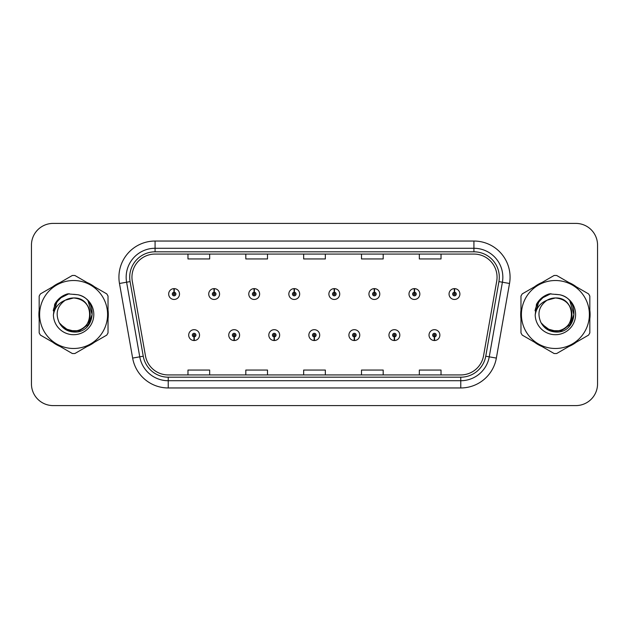 <?xml version="1.0" encoding="UTF-8"?>
<svg xmlns="http://www.w3.org/2000/svg" width="629" height="629" viewBox="0 0 629 629"><rect width="100%" height="100%" fill="white"/><g stroke="black" fill="none" stroke-linecap="round" stroke-linejoin="round"><path stroke-width="0.94" d="M234.098 336.908L233.941 340.525A5.425 5.425 0 0 0 234.413 340.525L234.255 336.908A1.808 1.808 0 0 0 235.985 335.108A1.808 1.808 0 0 0 234.177 333.299A1.808 1.808 0 0 0 232.368 335.108A1.808 1.808 0 0 0 234.098 336.908L234.145 335.831A0.723 0.723 0 0 1 233.453 335.108A0.723 0.723 0 0 1 234.177 334.384A0.723 0.723 0 0 1 234.9 335.108A0.723 0.723 0 0 1 234.208 335.831L234.255 336.908M274.15 336.908L273.992 340.525A5.425 5.425 0 0 0 274.464 340.525L274.307 336.908A1.808 1.808 0 0 0 276.037 335.108A1.808 1.808 0 0 0 274.228 333.299A1.808 1.808 0 0 0 272.42 335.108A1.808 1.808 0 0 0 274.15 336.908L274.197 335.831A0.723 0.723 0 0 1 273.505 335.108A0.723 0.723 0 0 1 274.228 334.384A0.723 0.723 0 0 1 274.952 335.108A0.723 0.723 0 0 1 274.26 335.831L274.307 336.908M314.201 336.908L314.044 340.525A5.425 5.425 0 0 0 314.516 340.525L314.358 336.908A1.808 1.808 0 0 0 316.088 335.108A1.808 1.808 0 0 0 314.28 333.299A1.808 1.808 0 0 0 312.479 335.108A1.808 1.808 0 0 0 314.201 336.908L314.248 335.831A0.723 0.723 0 0 1 313.557 335.108A0.723 0.723 0 0 1 314.28 334.384A0.723 0.723 0 0 1 315.003 335.108A0.723 0.723 0 0 1 314.311 335.831L314.358 336.908M354.261 336.908L354.103 340.525A5.425 5.425 0 0 0 354.575 340.525L354.418 336.908A1.808 1.808 0 0 0 356.148 335.108A1.808 1.808 0 0 0 354.339 333.299A1.808 1.808 0 0 0 352.531 335.108A1.808 1.808 0 0 0 354.261 336.908L354.308 335.831A0.723 0.723 0 0 1 353.616 335.108A0.723 0.723 0 0 1 354.339 334.384A0.723 0.723 0 0 1 355.063 335.108A0.723 0.723 0 0 1 354.371 335.831L354.418 336.908M394.312 336.908L394.155 340.525A5.425 5.425 0 0 0 394.627 340.525L394.469 336.908A1.808 1.808 0 0 0 396.199 335.108A1.808 1.808 0 0 0 394.391 333.299A1.808 1.808 0 0 0 392.582 335.108A1.808 1.808 0 0 0 394.312 336.908L394.359 335.831A0.723 0.723 0 0 1 393.668 335.108A0.723 0.723 0 0 1 394.391 334.384A0.723 0.723 0 0 1 395.114 335.108A0.723 0.723 0 0 1 394.422 335.831L394.469 336.908M434.364 336.908L434.207 340.525A5.425 5.425 0 0 0 434.678 340.525L434.521 336.908A1.808 1.808 0 0 0 436.251 335.108A1.808 1.808 0 0 0 434.442 333.299A1.808 1.808 0 0 0 432.634 335.108A1.808 1.808 0 0 0 434.364 336.908L434.411 335.831A0.723 0.723 0 0 1 433.719 335.108A0.723 0.723 0 0 1 434.442 334.384A0.723 0.723 0 0 1 435.166 335.108A0.723 0.723 0 0 1 434.474 335.831L434.521 336.908M194.047 336.908L193.889 340.525A5.425 5.425 0 0 0 194.361 340.525L194.204 336.908A1.808 1.808 0 0 0 195.933 335.108A1.808 1.808 0 0 0 194.125 333.299A1.808 1.808 0 0 0 192.317 335.108A1.808 1.808 0 0 0 194.047 336.908L194.094 335.831A0.723 0.723 0 0 1 193.402 335.108A0.723 0.723 0 0 1 194.125 334.384A0.723 0.723 0 0 1 194.848 335.108A0.723 0.723 0 0 1 194.157 335.831L194.204 336.908M214.23 292.233L214.387 288.625A5.425 5.425 0 0 0 213.915 288.625L214.072 292.233A1.808 1.808 0 0 0 212.343 294.042A1.808 1.808 0 0 0 214.151 295.85A1.808 1.808 0 0 0 215.959 294.042A1.808 1.808 0 0 0 214.23 292.233L214.182 293.318A0.723 0.723 0 0 1 214.874 294.042A0.723 0.723 0 0 1 214.151 294.765A0.723 0.723 0 0 1 213.428 294.042A0.723 0.723 0 0 1 214.119 293.318L214.072 292.233M254.281 292.233L254.438 288.625A5.425 5.425 0 0 0 253.967 288.625L254.124 292.233A1.808 1.808 0 0 0 252.394 294.042A1.808 1.808 0 0 0 254.202 295.85A1.808 1.808 0 0 0 256.011 294.042A1.808 1.808 0 0 0 254.281 292.233L254.234 293.318A0.723 0.723 0 0 1 254.926 294.042A0.723 0.723 0 0 1 254.202 294.765A0.723 0.723 0 0 1 253.479 294.042A0.723 0.723 0 0 1 254.171 293.318L254.124 292.233M294.333 292.233L294.49 288.625A5.425 5.425 0 0 0 294.018 288.625L294.175 292.233A1.808 1.808 0 0 0 292.446 294.042A1.808 1.808 0 0 0 294.254 295.85A1.808 1.808 0 0 0 296.062 294.042A1.808 1.808 0 0 0 294.333 292.233L294.286 293.318A0.723 0.723 0 0 1 294.977 294.042A0.723 0.723 0 0 1 294.254 294.765A0.723 0.723 0 0 1 293.531 294.042A0.723 0.723 0 0 1 294.223 293.318L294.175 292.233M334.392 292.233L334.549 288.625A5.425 5.425 0 0 0 334.07 288.625L334.235 292.233A1.808 1.808 0 0 0 332.505 294.042A1.808 1.808 0 0 0 334.313 295.85A1.808 1.808 0 0 0 336.114 294.042A1.808 1.808 0 0 0 334.392 292.233L334.345 293.318A0.723 0.723 0 0 1 335.029 294.042A0.723 0.723 0 0 1 334.313 294.765A0.723 0.723 0 0 1 333.59 294.042A0.723 0.723 0 0 1 334.282 293.318L334.235 292.233M374.444 292.233L374.601 288.625A5.425 5.425 0 0 0 374.129 288.625L374.286 292.233A1.808 1.808 0 0 0 372.557 294.042A1.808 1.808 0 0 0 374.365 295.85A1.808 1.808 0 0 0 376.173 294.042A1.808 1.808 0 0 0 374.444 292.233L374.397 293.318A0.723 0.723 0 0 1 375.088 294.042A0.723 0.723 0 0 1 374.365 294.765A0.723 0.723 0 0 1 373.642 294.042A0.723 0.723 0 0 1 374.334 293.318L374.286 292.233M414.495 292.233L414.653 288.625A5.425 5.425 0 0 0 414.181 288.625L414.338 292.233A1.808 1.808 0 0 0 412.608 294.042A1.808 1.808 0 0 0 414.417 295.85A1.808 1.808 0 0 0 416.225 294.042A1.808 1.808 0 0 0 414.495 292.233L414.448 293.318A0.723 0.723 0 0 1 415.14 294.042A0.723 0.723 0 0 1 414.417 294.765A0.723 0.723 0 0 1 413.693 294.042A0.723 0.723 0 0 1 414.385 293.318L414.338 292.233M454.547 292.233L454.704 288.625A5.425 5.425 0 0 0 454.232 288.625L454.39 292.233A1.808 1.808 0 0 0 452.66 294.042A1.808 1.808 0 0 0 454.468 295.85A1.808 1.808 0 0 0 456.277 294.042A1.808 1.808 0 0 0 454.547 292.233L454.5 293.318A0.723 0.723 0 0 1 455.192 294.042A0.723 0.723 0 0 1 454.468 294.765A0.723 0.723 0 0 1 453.745 294.042A0.723 0.723 0 0 1 454.437 293.318L454.39 292.233M174.178 292.233L174.335 288.625A5.425 5.425 0 0 0 173.856 288.625L174.021 292.233A1.808 1.808 0 0 0 172.291 294.042A1.808 1.808 0 0 0 174.099 295.85A1.808 1.808 0 0 0 175.9 294.042A1.808 1.808 0 0 0 174.178 292.233L174.131 293.318A0.723 0.723 0 0 1 174.815 294.042A0.723 0.723 0 0 1 174.099 294.765A0.723 0.723 0 0 1 173.376 294.042A0.723 0.723 0 0 1 174.068 293.318L174.021 292.233M38.896 314.5A34.705 34.705 0 0 0 39.171 318.832A34.705 34.705 0 0 1 39.171 310.168A34.705 34.705 0 0 0 38.896 314.5M52.632 342.152A34.705 34.705 0 0 0 60.132 346.485A34.705 34.705 0 0 1 52.632 342.152M87.069 346.485A34.705 34.705 0 0 0 94.562 342.152A34.705 34.705 0 0 1 87.069 346.485M108.031 318.832A34.705 34.705 0 0 0 108.031 310.168A34.705 34.705 0 0 1 108.031 318.832M520.694 314.5A34.705 34.705 0 0 0 520.969 318.832A34.705 34.705 0 0 1 520.969 310.168A34.705 34.705 0 0 0 520.694 314.5M534.438 342.152A34.705 34.705 0 0 0 541.931 346.485A34.705 34.705 0 0 1 534.438 342.152M568.868 346.485A34.705 34.705 0 0 0 576.368 342.152A34.705 34.705 0 0 1 568.868 346.485M589.829 318.832A34.705 34.705 0 0 0 589.829 310.168A34.705 34.705 0 0 1 589.829 318.832M131.948 277.192A23.139 23.139 0 0 1 155.08 254.061L473.92 254.061A23.139 23.139 0 0 1 496.706 281.21L483.544 355.825A23.139 23.139 0 0 1 460.766 374.939L168.234 374.939A23.139 23.139 0 0 1 145.456 355.825L132.294 281.21A23.139 23.139 0 0 1 131.948 277.192M129.7 277.192A25.38 25.38 0 0 0 130.085 281.603L143.247 356.211A25.38 25.38 0 0 0 168.234 377.188L460.766 377.188A25.38 25.38 0 0 0 485.753 356.211L498.915 281.603A25.38 25.38 0 0 0 473.92 251.812L155.08 251.812A25.38 25.38 0 0 0 129.7 277.192M119.479 283.475A36.152 36.152 0 0 1 155.08 241.041L473.92 241.041A36.152 36.152 0 0 1 509.521 283.475L496.36 358.082A36.152 36.152 0 0 1 460.766 387.959L168.234 387.959A36.152 36.152 0 0 1 132.64 358.082L119.479 283.475L126.602 282.217A28.918 28.918 0 0 1 155.08 248.274L473.92 248.274A28.918 28.918 0 0 1 502.398 282.217L489.244 356.832A28.918 28.918 0 0 1 460.766 380.726L168.234 380.726A28.918 28.918 0 0 1 139.756 356.832L126.602 282.217A28.918 28.918 0 0 1 126.162 277.192M94.562 286.848A34.705 34.705 0 0 0 87.069 282.515A34.705 34.705 0 0 1 94.562 286.848M60.132 282.515A34.705 34.705 0 0 0 52.632 286.848A34.705 34.705 0 0 1 60.132 282.515M576.368 286.848A34.705 34.705 0 0 0 568.868 282.515A34.705 34.705 0 0 1 576.368 286.848M541.931 282.515A34.705 34.705 0 0 0 534.438 286.848A34.705 34.705 0 0 1 541.931 282.515M597.55 245.09A21.693 21.693 0 0 0 575.857 223.405L53.143 223.405A21.693 21.693 0 0 0 31.45 245.09L31.45 383.91A21.693 21.693 0 0 0 53.143 405.595L575.857 405.595A21.693 21.693 0 0 0 597.55 383.91L597.55 245.09L597.55 383.91M485.753 356.211L489.244 356.832L502.398 282.217L509.521 283.475M303.658 254.061L303.658 258.951L325.342 258.951L325.342 254.061M245.813 254.061L245.813 258.951L267.506 258.951L267.506 254.061M187.977 254.061L187.977 258.951L209.669 258.951L209.669 254.061M361.494 254.061L361.494 258.951L383.187 258.951L383.187 254.061M419.331 254.061L419.331 258.951L441.023 258.951L441.023 254.061M325.342 374.939L325.342 370.049L303.658 370.049L303.658 374.939M267.506 374.939L267.506 370.049L245.813 370.049L245.813 374.939M209.669 374.939L209.669 370.049L187.977 370.049L187.977 374.939M383.187 374.939L383.187 370.049L361.494 370.049L361.494 374.939M441.023 374.939L441.023 370.049L419.331 370.049L419.331 374.939M31.45 245.09L31.45 383.91M575.857 223.405L53.143 223.405M53.143 405.595L575.857 405.595M179.517 294.042A5.425 5.425 0 0 0 174.335 288.625A5.425 5.425 0 0 1 179.517 294.042A5.425 5.425 0 0 1 174.099 299.459A5.425 5.425 0 0 1 168.674 294.042A5.425 5.425 0 0 1 173.856 288.625M188.7 335.108A5.425 5.425 0 0 0 193.889 340.525A5.425 5.425 0 0 1 188.7 335.108A5.425 5.425 0 0 1 194.125 329.682A5.425 5.425 0 0 1 199.542 335.108A5.425 5.425 0 0 1 194.361 340.525M219.568 294.042A5.425 5.425 0 0 0 214.387 288.625A5.425 5.425 0 0 1 219.568 294.042A5.425 5.425 0 0 1 214.151 299.459A5.425 5.425 0 0 1 208.726 294.042A5.425 5.425 0 0 1 213.915 288.625M259.628 294.042A5.425 5.425 0 0 0 254.438 288.625A5.425 5.425 0 0 1 259.628 294.042A5.425 5.425 0 0 1 254.202 299.459A5.425 5.425 0 0 1 248.777 294.042A5.425 5.425 0 0 1 253.967 288.625M299.679 294.042A5.425 5.425 0 0 0 294.49 288.625A5.425 5.425 0 0 1 299.679 294.042A5.425 5.425 0 0 1 294.254 299.459A5.425 5.425 0 0 1 288.837 294.042A5.425 5.425 0 0 1 294.018 288.625M339.731 294.042A5.425 5.425 0 0 0 334.549 288.625A5.425 5.425 0 0 1 339.731 294.042A5.425 5.425 0 0 1 334.313 299.459A5.425 5.425 0 0 1 328.888 294.042A5.425 5.425 0 0 1 334.07 288.625M228.752 335.108A5.425 5.425 0 0 0 233.941 340.525A5.425 5.425 0 0 1 228.752 335.108A5.425 5.425 0 0 1 234.177 329.682A5.425 5.425 0 0 1 239.602 335.108A5.425 5.425 0 0 1 234.413 340.525M268.811 335.108A5.425 5.425 0 0 0 273.992 340.525A5.425 5.425 0 0 1 268.811 335.108A5.425 5.425 0 0 1 274.228 329.682A5.425 5.425 0 0 1 279.653 335.108A5.425 5.425 0 0 1 274.464 340.525M308.863 335.108A5.425 5.425 0 0 0 314.044 340.525A5.425 5.425 0 0 1 308.863 335.108A5.425 5.425 0 0 1 314.28 329.682A5.425 5.425 0 0 1 319.705 335.108A5.425 5.425 0 0 1 314.516 340.525M90.12 313.902A16.527 16.527 0 0 0 65.33 300.19C57.231 305.953 55.171 313.391 59.142 322.504L59.362 322.897A16.527 16.527 0 0 0 73.601 331.027C94.924 332.057 94.924 296.943 73.601 297.973L65.33 300.19L73.601 297.973C94.924 296.943 94.924 332.057 73.601 331.027A16.527 16.527 0 0 0 90.128 314.5C89.145 304.46 83.641 298.948 73.601 297.973C94.924 296.943 94.924 332.057 73.601 331.027C94.924 332.057 94.924 296.943 73.601 297.973C94.924 296.943 94.924 332.057 73.601 331.027C94.924 332.057 94.924 296.943 73.601 297.973C94.924 296.943 94.924 332.057 73.601 331.027L65.337 328.81L59.362 322.897L65.337 328.81L73.601 331.027L65.337 328.81L59.362 322.897L65.337 328.81L73.601 331.027L65.337 328.81L59.362 322.897L65.337 328.81L73.601 331.027L65.337 328.81L59.362 322.897C62.53 328.472 67.272 331.507 73.601 331.994C95.702 333.842 99.154 298.618 77.839 294.749L67.594 293.861C61.878 295.614 57.577 299.097 54.676 304.302L53.402 314.94A20.199 20.199 0 0 0 73.601 334.699A20.199 20.199 0 0 0 77.839 294.749M73.601 348.482A33.982 33.982 0 0 0 107.583 314.5A33.982 33.982 0 0 0 73.601 280.518A33.982 33.982 0 0 0 39.619 314.5A33.982 33.982 0 0 0 73.601 348.482M73.601 353.545A39.045 39.045 0 0 0 74.882 353.522L106.757 335.115A39.045 39.045 0 0 0 108.031 332.906L108.031 296.094A39.045 39.045 0 0 0 106.757 293.885L74.882 275.478A39.045 39.045 0 0 0 72.319 275.478L40.445 293.885A39.045 39.045 0 0 0 39.171 296.094L39.171 332.906A39.045 39.045 0 0 0 40.445 335.115L72.319 353.522A39.045 39.045 0 0 0 73.601 353.545M73.601 294.301L77.862 294.757M53.402 314.94C54.574 307.817 58.552 302.903 65.33 300.19M54.676 304.302L62.853 295.882L67.468 293.892L62.853 295.882L54.699 304.263L62.853 295.882L67.468 293.892L62.853 295.882L54.676 304.302L62.853 295.882L67.594 293.861L60.164 297.721M67.468 293.892L62.853 295.882L54.699 304.263L62.853 295.882L67.468 293.892L62.853 295.882L54.699 304.263M571.918 313.902A16.527 16.527 0 0 0 547.128 300.19C539.029 305.953 536.969 313.391 540.94 322.504L541.16 322.897A16.527 16.527 0 0 0 555.399 331.027C576.722 332.057 576.722 296.943 555.399 297.973L547.128 300.19L555.399 297.973C576.722 296.943 576.722 332.057 555.399 331.027A16.527 16.527 0 0 0 571.926 314.5C570.943 304.46 565.44 298.948 555.399 297.973C576.722 296.943 576.722 332.057 555.399 331.027C576.722 332.057 576.722 296.943 555.399 297.973C576.722 296.943 576.722 332.057 555.399 331.027C576.722 332.057 576.722 296.943 555.399 297.973C576.722 296.943 576.722 332.057 555.399 331.027L547.136 328.81L541.16 322.897L547.136 328.81L555.399 331.027L547.136 328.81L541.16 322.897L547.136 328.81L555.399 331.027L547.136 328.81L541.16 322.897L547.136 328.81L555.399 331.027L547.136 328.81L541.16 322.897C544.329 328.472 549.07 331.507 555.399 331.994C577.501 333.842 580.952 298.618 559.637 294.749L549.392 293.861C543.684 295.614 539.375 299.097 536.474 304.302L535.2 314.94A20.199 20.199 0 0 0 555.399 334.699A20.199 20.199 0 0 0 559.637 294.749L555.399 294.301M555.399 348.482A33.982 33.982 0 0 0 589.381 314.5A33.982 33.982 0 0 0 555.399 280.518A33.982 33.982 0 0 0 521.417 314.5A33.982 33.982 0 0 0 555.399 348.482M555.399 353.545A39.045 39.045 0 0 0 556.681 353.522L588.555 335.115A39.045 39.045 0 0 0 589.829 332.906L589.829 296.094A39.045 39.045 0 0 0 588.555 293.885L556.681 275.478A39.045 39.045 0 0 0 554.118 275.478L522.243 293.885A39.045 39.045 0 0 0 520.969 296.094L520.969 332.906A39.045 39.045 0 0 0 522.243 335.115L554.118 353.522A39.045 39.045 0 0 0 555.399 353.545M535.2 314.94C536.372 307.817 540.35 302.903 547.128 300.19M549.274 293.892L544.651 295.882L536.498 304.263L544.651 295.882L549.274 293.892L544.651 295.882L536.498 304.263L544.651 295.882L549.274 293.892L544.651 295.882L536.498 304.263L544.651 295.882L549.274 293.892L544.651 295.882L536.474 304.302L544.651 295.882L549.392 293.861L541.962 297.721M59.629 298.405L62.947 296.039L69.119 293.664L62.947 296.039L59.629 298.405L62.947 296.039L69.119 293.664L62.947 296.039L59.629 298.405L62.947 296.039L69.119 293.664L62.947 296.039L59.629 298.405L62.947 296.039L69.119 293.664L62.947 296.039L59.629 298.405L62.947 296.039L69.119 293.664L62.947 296.039L59.629 298.405L62.947 296.039L69.119 293.664L62.947 296.039L59.629 298.405L62.947 296.039L69.119 293.664L62.947 296.039L59.629 298.405L62.947 296.039L69.119 293.664L62.947 296.039L59.629 298.405L62.947 296.039L69.119 293.664L59.59 298.437L56.641 302.667L54.802 309.94M60.211 324.194L68.773 330.626L79.506 330.752L88.327 324.572L92.125 314.5L88.162 301.33M541.427 298.405L544.745 296.039L550.918 293.664L544.745 296.039L541.427 298.405L544.745 296.039L550.918 293.664L544.745 296.039L541.427 298.405L544.745 296.039L550.918 293.664L544.745 296.039L541.427 298.405L544.745 296.039L550.918 293.664L544.745 296.039L541.427 298.405L544.745 296.039L550.918 293.664L544.745 296.039L541.427 298.405L544.745 296.039L550.918 293.664L544.745 296.039L541.427 298.405L544.745 296.039L550.918 293.664L544.745 296.039L541.427 298.405L544.745 296.039L550.918 293.664L544.745 296.039L541.427 298.405L544.745 296.039L550.918 293.664L541.388 298.437L538.44 302.667L536.6 309.94M542.009 324.194L550.572 330.626L561.304 330.752L570.126 324.572L573.923 314.5L569.96 301.33M379.782 294.042A5.425 5.425 0 0 0 374.601 288.625A5.425 5.425 0 0 1 379.782 294.042A5.425 5.425 0 0 1 374.365 299.459A5.425 5.425 0 0 1 368.94 294.042A5.425 5.425 0 0 1 374.129 288.625M419.842 294.042A5.425 5.425 0 0 0 414.653 288.625A5.425 5.425 0 0 1 419.842 294.042A5.425 5.425 0 0 1 414.417 299.459A5.425 5.425 0 0 1 408.992 294.042A5.425 5.425 0 0 1 414.181 288.625M459.893 294.042A5.425 5.425 0 0 0 454.704 288.625A5.425 5.425 0 0 1 459.893 294.042A5.425 5.425 0 0 1 454.468 299.459A5.425 5.425 0 0 1 449.051 294.042A5.425 5.425 0 0 1 454.232 288.625M348.914 335.108A5.425 5.425 0 0 0 354.103 340.525A5.425 5.425 0 0 1 348.914 335.108A5.425 5.425 0 0 1 354.339 329.682A5.425 5.425 0 0 1 359.757 335.108A5.425 5.425 0 0 1 354.575 340.525M388.966 335.108A5.425 5.425 0 0 0 394.155 340.525A5.425 5.425 0 0 1 388.966 335.108A5.425 5.425 0 0 1 394.391 329.682A5.425 5.425 0 0 1 399.816 335.108A5.425 5.425 0 0 1 394.627 340.525M429.025 335.108A5.425 5.425 0 0 0 434.207 340.525A5.425 5.425 0 0 1 429.025 335.108A5.425 5.425 0 0 1 434.442 329.682A5.425 5.425 0 0 1 439.868 335.108A5.425 5.425 0 0 1 434.678 340.525M473.92 241.041L473.92 251.812M126.602 282.217L130.085 281.603M168.234 387.959L168.234 377.188M460.766 377.188L460.766 387.959M132.64 358.082L143.247 356.211M498.915 281.603L502.398 282.217M155.08 241.041L155.08 251.812M489.244 356.832L496.36 358.082M56.641 302.667A20.678 20.678 0 0 0 53.253 310.805M538.44 302.667A20.678 20.678 0 0 0 535.051 310.805"/></g></svg>
